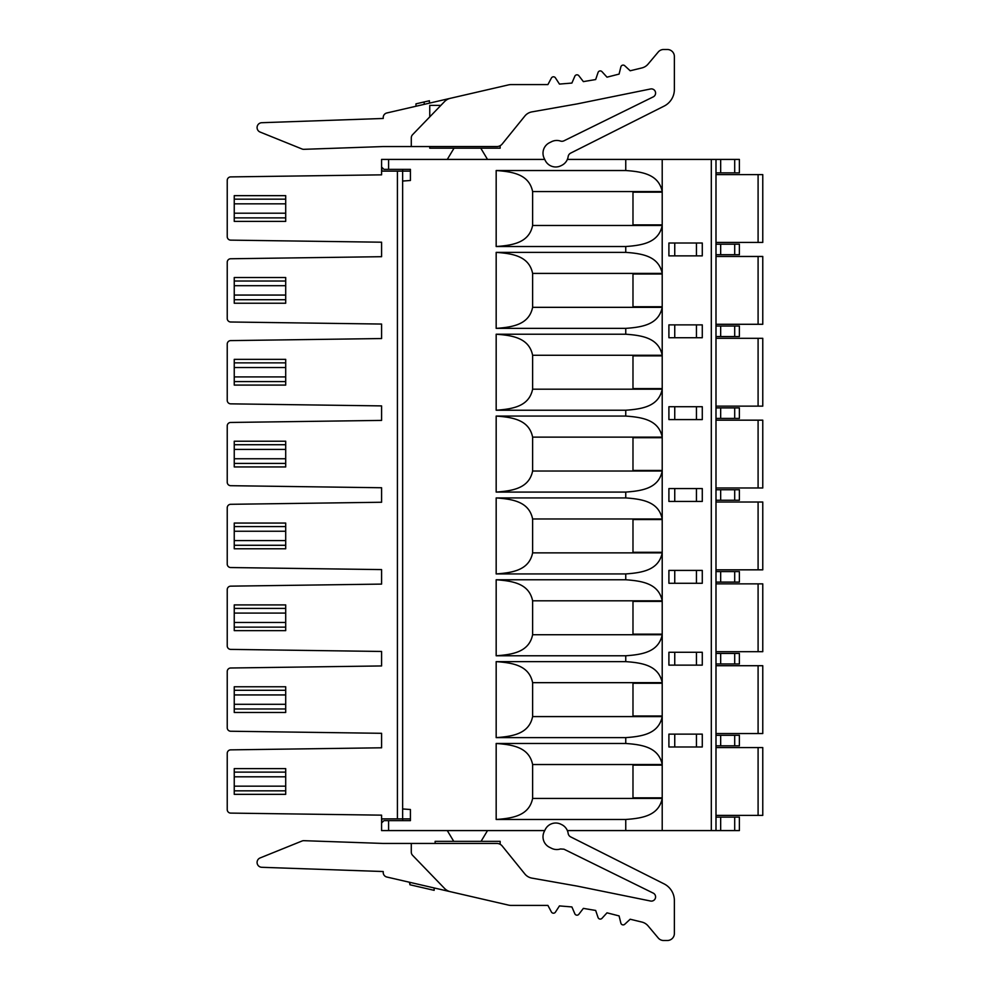<?xml version="1.0" encoding="UTF-8"?>
<svg xmlns="http://www.w3.org/2000/svg" width="990" height="990" viewBox="0 0 990 990"><rect width="100%" height="100%" fill="white"/><g stroke="black" fill="none" stroke-linecap="round" stroke-linejoin="round"><path stroke-width="1.49" d="M758.093 487.983L758.093 420.168L762.77 420.168L762.77 487.983L715.993 487.983M758.093 420.168L715.993 420.168M715.993 418.411L739.382 418.411L739.382 407.892L715.993 407.892M715.993 500.259L739.382 500.259L739.382 489.741L715.993 489.741M381.583 159.415L381.583 167.013L381.583 159.415L544.723 159.415M715.993 172.866L739.382 172.866L739.382 159.415L567.369 159.415M545.23 160.442L544.203 158.351A11.694 11.694 0 0 1 549.537 142.696L551.628 141.657A11.694 11.694 0 0 1 560.451 141.05A4.678 4.678 0 0 0 563.978 140.803L653.251 96.872A4.208 4.208 0 0 0 650.554 88.976L577.096 103.913L531.915 111.882A11.694 11.694 0 0 0 524.849 116.04L502.252 143.946A7.017 7.017 0 0 1 496.794 146.557L411.283 146.557L411.283 137.919A4.678 4.678 0 0 1 412.595 134.665L444.535 101.586A11.694 11.694 0 0 1 450.314 98.319L508.538 84.88A11.694 11.694 0 0 1 511.162 84.583L547.903 84.583L551.405 78.024A2.339 2.339 0 0 1 555.427 77.851L559.461 84.088L571.898 83.061L574.831 76.23A2.339 2.339 0 0 1 578.841 75.735L583.37 81.613L595.671 79.547L598.047 72.505A2.339 2.339 0 0 1 601.994 71.676L606.994 77.171L619.084 74.089L620.866 66.874A2.339 2.339 0 0 1 624.727 65.724L630.172 70.773L641.879 67.939A11.694 11.694 0 0 0 648.091 64.09L658.239 52.012A7.017 7.017 0 0 1 663.609 49.5L667.359 49.5A7.017 7.017 0 0 1 674.376 56.517L674.376 89.422A18.711 18.711 0 0 1 664.067 106.128L570.686 153.103A4.678 4.678 0 0 0 568.161 156.593A11.694 11.694 0 0 1 561.763 165.342L560.885 165.776A11.694 11.694 0 0 1 545.23 160.442M625.754 737.624L496.176 737.624C513.327 736.399 529.118 733.59 532.62 716.587L662.211 716.587C658.709 733.59 642.918 736.399 625.754 737.624L625.754 743.478C642.918 744.703 658.709 747.512 662.211 764.527L532.62 764.527C529.118 747.512 513.327 744.703 496.176 743.478L625.754 743.478M496.176 819.473C513.327 818.247 529.118 815.438 532.62 798.435L662.211 798.435C658.709 815.438 642.918 818.247 625.754 819.473L496.176 819.473L496.176 743.478M625.754 819.473L625.754 830.585L567.369 830.585M544.723 830.585L381.583 830.585L381.583 822.987L381.583 830.585M410.417 820.648L383.922 820.648L381.583 822.987L381.583 815.154L381.583 818.891L410.417 818.891L410.417 809.511L410.417 820.648M410.417 809.511L402.633 808.954L402.633 818.891M397.411 818.891L397.411 171.109L402.633 171.109L402.633 808.954M402.633 181.046L410.417 180.489L410.417 169.352L383.922 169.352L381.583 167.013L381.583 174.846L381.583 171.109L397.411 171.109M625.754 170.528C642.918 171.753 658.709 174.562 662.211 191.565L532.62 191.565C529.118 174.562 513.327 171.753 496.176 170.528L625.754 170.528L625.754 159.415M496.176 170.528L496.176 246.522C513.327 245.297 529.118 242.488 532.62 225.472L662.211 225.472L662.211 273.413L532.62 273.413C529.118 256.41 513.327 253.601 496.176 252.376L625.754 252.376L625.754 246.522L496.176 246.522M496.176 737.624L496.176 661.629L625.754 661.629L625.754 655.776L496.176 655.776L496.176 579.769L625.754 579.769L625.754 573.928L496.176 573.928L496.176 497.921L625.754 497.921L625.754 492.079L496.176 492.079L496.176 416.072L625.754 416.072L625.754 410.231L496.176 410.231L496.176 334.224L625.754 334.224L625.754 328.371L496.176 328.371L496.176 252.376M662.211 716.587L662.211 764.527M715.993 159.415L715.993 830.585L662.211 830.585L662.211 798.435M532.62 798.435L532.62 764.527M532.62 716.587L532.62 682.667C529.118 665.664 513.327 662.855 496.176 661.629M496.176 655.776C513.327 654.551 529.118 651.729 532.62 634.726L662.211 634.726L662.211 682.667L532.62 682.667M532.62 634.726L532.62 600.819C529.118 583.815 513.327 581.006 496.176 579.769M496.176 573.928C513.327 572.69 529.118 569.881 532.62 552.878L662.211 552.878L662.211 600.819L532.62 600.819M532.62 552.878L532.62 518.97C529.118 501.967 513.327 499.158 496.176 497.921M496.176 492.079C513.327 490.842 529.118 488.033 532.62 471.03L662.211 471.03L662.211 518.97L532.62 518.97M532.62 471.03L532.62 437.122C529.118 420.119 513.327 417.31 496.176 416.072M496.176 410.231C513.327 408.994 529.118 406.185 532.62 389.181L662.211 389.181L662.211 437.122L532.62 437.122M532.62 389.181L532.62 355.274C529.118 338.271 513.327 335.449 496.176 334.224M496.176 328.371C513.327 327.146 529.118 324.336 532.62 307.333L662.211 307.333L662.211 355.274L532.62 355.274M532.62 307.333L532.62 273.413M532.62 191.565L532.62 225.472M662.211 191.565L662.211 159.415M662.211 797.841L662.211 765.109L632.981 765.109L632.981 797.841L662.211 797.841M702.281 665.132L668.906 665.132L668.906 652.274L702.281 652.274L702.281 665.132M662.211 715.993L662.211 683.261L632.981 683.261L632.981 715.993L662.211 715.993M702.281 583.283L668.906 583.283L668.906 570.413L702.281 570.413L702.281 583.283M662.211 634.145L662.211 601.4L632.981 601.4L632.981 634.145L662.211 634.145M702.281 501.435L668.906 501.435L668.906 488.565L702.281 488.565L702.281 501.435M662.211 552.296L662.211 519.552L632.981 519.552L632.981 552.296L662.211 552.296M702.281 419.587L668.906 419.587L668.906 406.717L702.281 406.717L702.281 419.587M662.211 470.448L662.211 437.704L632.981 437.704L632.981 470.448L662.211 470.448M702.281 337.726L668.906 337.726L668.906 324.868L702.281 324.868L702.281 337.726M662.211 388.6L662.211 355.856L632.981 355.856L632.981 388.6L662.211 388.6M702.281 255.878L668.906 255.878L668.906 243.02L702.281 243.02L702.281 255.878M662.211 306.739L662.211 274.007L632.981 274.007L632.981 306.739L662.211 306.739M662.211 192.159L662.211 224.891L632.981 224.891L632.981 192.159L662.211 192.159M702.281 746.98L668.906 746.98L668.906 734.122L702.281 734.122L702.281 746.98M715.993 745.817L739.382 745.817L739.382 735.285L715.993 735.285M715.993 830.585L739.382 830.585L739.382 817.134L715.993 817.134M625.754 830.585L662.211 830.585M411.283 843.443L496.794 843.443A7.017 7.017 0 0 1 502.252 846.054L524.849 873.96A11.694 11.694 0 0 0 531.915 878.118L577.096 886.087L650.554 901.024A4.208 4.208 0 0 0 653.251 893.129L563.978 849.197L560.439 848.962A11.694 11.694 0 0 1 551.628 848.343L549.537 847.304A11.694 11.694 0 0 1 544.203 831.649L545.23 829.558A11.694 11.694 0 0 1 560.885 824.225L561.763 824.658A11.694 11.694 0 0 1 568.161 833.407A4.678 4.678 0 0 0 570.686 836.896L664.067 883.872A18.711 18.711 0 0 1 674.376 900.578L674.376 933.483A7.017 7.017 0 0 1 667.359 940.5L663.609 940.5A7.017 7.017 0 0 1 658.239 937.988L648.091 925.91A11.694 11.694 0 0 0 641.879 922.061L630.172 919.227L624.727 924.276A2.339 2.339 0 0 1 620.866 923.126L619.084 915.911L606.994 912.83L601.994 918.324A2.339 2.339 0 0 1 598.047 917.495L595.671 910.454L583.37 908.387L578.841 914.265A2.339 2.339 0 0 1 574.831 913.77L571.898 906.939L559.461 905.912L555.427 912.149A2.339 2.339 0 0 1 551.405 911.976L547.903 905.417L511.162 905.417A11.694 11.694 0 0 1 508.538 905.12L450.314 891.681A11.694 11.694 0 0 1 444.535 888.414L412.595 855.335A4.678 4.678 0 0 1 411.283 852.081L411.283 843.443L383.217 843.443L303.93 840.683A4.678 4.678 0 0 0 302.012 841.017L260.135 857.934A4.851 4.851 0 0 0 261.781 867.29L383.217 871.534L383.217 872.475A4.678 4.678 0 0 0 386.843 877.029L450.314 891.681M500.148 844.297L500.148 841.339L435.13 841.339L435.13 843.443M453.742 841.339L447.282 830.585M487.525 830.585L481.066 841.339M383.217 871.534L302.074 868.7M409.452 882.251L409.934 884.763L434.152 890.344L434.152 887.956M409.934 882.362L409.934 884.763M381.583 242.204L381.583 256.695L381.583 242.204L230.695 240.137A3.502 3.502 0 0 1 227.23 236.635L227.23 180.415A3.502 3.502 0 0 1 230.695 176.901L381.583 174.846M381.583 324.052L381.583 338.543L381.583 324.052L230.695 321.998A3.502 3.502 0 0 1 227.23 318.483L227.23 262.263A3.502 3.502 0 0 1 230.695 258.761L381.583 256.695M381.583 405.9L381.583 420.404L381.583 405.9L230.695 403.846A3.502 3.502 0 0 1 227.23 400.331L227.23 344.112A3.502 3.502 0 0 1 230.695 340.61L381.583 338.543M381.583 487.748L381.583 502.252L381.583 487.748L230.695 485.694A3.502 3.502 0 0 1 227.23 482.18L227.23 425.96A3.502 3.502 0 0 1 230.695 422.458L381.583 420.404M381.583 569.596L381.583 584.1L381.583 569.596L230.695 567.542A3.502 3.502 0 0 1 227.23 564.04L227.23 507.821A3.502 3.502 0 0 1 230.695 504.306L381.583 502.252M381.583 651.457L381.583 665.948L381.583 651.457L230.695 649.39A3.502 3.502 0 0 1 227.23 645.888L227.23 589.669A3.502 3.502 0 0 1 230.695 586.154L381.583 584.1M381.583 733.305L381.583 747.797L381.583 733.305L230.695 731.239A3.502 3.502 0 0 1 227.23 727.737L227.23 671.517A3.502 3.502 0 0 1 230.695 668.002L381.583 665.948M381.88 818.891L381.583 822.987M381.88 171.109L381.88 167.31M381.583 815.154L230.695 813.099A3.502 3.502 0 0 1 227.23 809.585L227.23 753.365A3.502 3.502 0 0 1 230.695 749.863L381.583 747.797M402.633 171.109L410.417 171.109L410.417 180.489M402.695 818.891L402.695 820.648M402.695 171.109L402.695 169.352M285.702 712.491L285.702 708.976L234.246 708.976L234.246 712.491L285.702 712.491M234.246 690.277L285.702 690.277L285.702 686.763L234.246 686.763L234.246 708.976M285.702 708.976L285.702 690.277M285.702 630.642L285.702 627.128L234.246 627.128L234.246 630.642L285.702 630.642M234.246 608.417L285.702 608.417L285.702 604.915L234.246 604.915L234.246 627.128M285.702 627.128L285.702 608.417M285.702 548.782L285.702 545.28L234.246 545.28L234.246 548.782L285.702 548.782M234.246 526.569L285.702 526.569L285.702 523.067L234.246 523.067L234.246 545.28M285.702 545.28L285.702 526.569M285.702 466.933L285.702 463.431L234.246 463.431L234.246 466.933L285.702 466.933M234.246 444.72L285.702 444.72L285.702 441.218L234.246 441.218L234.246 463.431M285.702 463.431L285.702 444.72M285.702 385.085L285.702 381.583L234.246 381.583L234.246 385.085L285.702 385.085M234.246 362.872L285.702 362.872L285.702 359.358L234.246 359.358L234.246 381.583M285.702 381.583L285.702 362.872M285.702 303.237L285.702 299.723L234.246 299.723L234.246 303.237L285.702 303.237M234.246 281.024L285.702 281.024L285.702 277.509L234.246 277.509L234.246 299.723M285.702 299.723L285.702 281.024M285.702 221.389L285.702 217.874L234.246 217.874L234.246 221.389L285.702 221.389M234.246 199.163L285.702 199.163L285.702 195.661L234.246 195.661L234.246 217.874M285.702 217.874L285.702 199.163M285.702 794.339L285.702 790.837L234.246 790.837L234.246 794.339L285.702 794.339M234.246 772.126L285.702 772.126L285.702 768.611L234.246 768.611L234.246 790.837M285.702 790.837L285.702 772.126M758.093 815.389L758.093 747.561L762.77 747.561L762.77 815.389L715.993 815.389M758.093 747.561L715.993 747.561M715.993 663.968L739.382 663.968L739.382 653.437L715.993 653.437M715.993 582.108L739.382 582.108L739.382 571.589L715.993 571.589M758.093 569.832L758.093 502.017L762.77 502.017L762.77 569.832L715.993 569.832M758.093 502.017L715.993 502.017M758.093 651.68L758.093 583.865L762.77 583.865L762.77 651.68L715.993 651.68M758.093 583.865L715.993 583.865M758.093 733.541L758.093 665.713L762.77 665.713L762.77 733.541L715.993 733.541M758.093 665.713L715.993 665.713M715.993 254.715L739.382 254.715L739.382 244.184L715.993 244.184M715.993 336.563L739.382 336.563L739.382 326.032L715.993 326.032M758.093 406.135L758.093 338.32L762.77 338.32L762.77 406.135L715.993 406.135M758.093 338.32L715.993 338.32M758.093 324.287L758.093 256.46L762.77 256.46L762.77 324.287L715.993 324.287M758.093 256.46L715.993 256.46M739.382 244.184L739.382 254.715M715.993 242.439L762.77 242.439L762.77 174.611L715.993 174.611M625.754 661.629C642.918 662.855 658.709 665.664 662.211 682.667M662.211 634.726C658.709 651.729 642.918 654.551 625.754 655.776M625.754 579.769C642.918 581.006 658.709 583.815 662.211 600.819M662.211 552.878C658.709 569.881 642.918 572.69 625.754 573.928M625.754 497.921C642.918 499.158 658.709 501.967 662.211 518.97M662.211 471.03C658.709 488.033 642.918 490.842 625.754 492.079M625.754 416.072C642.918 417.31 658.709 420.119 662.211 437.122M662.211 389.181C658.709 406.185 642.918 408.994 625.754 410.231M625.754 334.224C642.918 335.449 658.709 338.271 662.211 355.274M662.211 307.333C658.709 324.336 642.918 327.146 625.754 328.371M625.754 252.376C642.918 253.601 658.709 256.41 662.211 273.413M662.211 225.472C658.709 242.488 642.918 245.297 625.754 246.522M411.283 146.557L383.217 146.557L303.93 149.317A4.678 4.678 0 0 1 302.012 148.983L260.135 132.066A4.851 4.851 0 0 1 261.781 122.71L383.217 118.466L383.217 117.525A4.678 4.678 0 0 1 386.843 112.971L450.314 98.319M429.759 116.894L429.759 105.398L440.859 105.398M500.148 145.703L500.148 148.191L429.759 148.191L429.759 146.557M447.282 159.415L454.026 148.191M480.781 148.191L487.525 159.415M302.074 121.3L383.217 118.466M415.961 106.252L415.961 103.851L424.19 101.945L429.437 100.745L429.437 103.146M424.19 101.945L424.19 104.346M388.6 820.648L388.6 830.585M388.6 159.415L388.6 169.352M711.315 830.585L711.315 159.415M720.671 735.285L720.671 745.817M734.704 745.817L734.704 735.285M720.671 817.134L720.671 830.585M734.704 830.585L734.704 817.134M234.246 704.298L285.702 704.298M285.702 694.943L234.246 694.943M234.246 622.45L285.702 622.45M285.702 613.095L234.246 613.095M234.246 540.602L285.702 540.602M285.702 531.246L234.246 531.246M234.246 458.754L285.702 458.754M285.702 449.398L234.246 449.398M234.246 376.905L285.702 376.905M285.702 367.55L234.246 367.55M234.246 295.057L285.702 295.057M285.702 285.702L234.246 285.702M234.246 213.197L285.702 213.197M285.702 203.841L234.246 203.841M234.246 786.159L285.702 786.159M285.702 776.804L234.246 776.804M720.671 653.437L720.671 663.968M734.704 663.968L734.704 653.437M720.671 571.589L720.671 582.108M734.704 582.108L734.704 571.589M720.671 489.741L720.671 500.259M734.704 500.259L734.704 489.741M720.671 159.415L720.671 172.866M734.704 418.411L734.704 407.892M720.671 407.892L720.671 418.411M720.671 326.032L720.671 336.563M734.704 336.563L734.704 326.032M720.671 244.184L720.671 254.715M734.704 254.715L734.704 244.184M758.093 242.439L758.093 174.611M734.704 172.866L734.704 159.415M674.747 652.274L674.747 665.132L674.759 652.274M696.44 665.132L696.44 652.274L696.44 665.132M674.747 570.413L674.747 583.283L674.759 570.413M696.44 583.283L696.44 570.413L696.44 583.283M674.747 488.565L674.747 501.435L674.759 488.565M696.44 501.435L696.44 488.565L696.44 501.435M674.747 406.717L674.747 419.587L674.759 406.717M696.44 419.587L696.44 406.717L696.44 419.587M674.747 324.868L674.747 337.726L674.759 324.868M696.44 337.726L696.44 324.868L696.44 337.726M674.747 243.02L674.747 255.878L674.759 243.02M696.44 255.878L696.44 243.02L696.44 255.878M674.747 734.122L674.747 746.98L674.759 734.122M696.44 746.98L696.44 734.122L696.44 746.98"/></g></svg>
